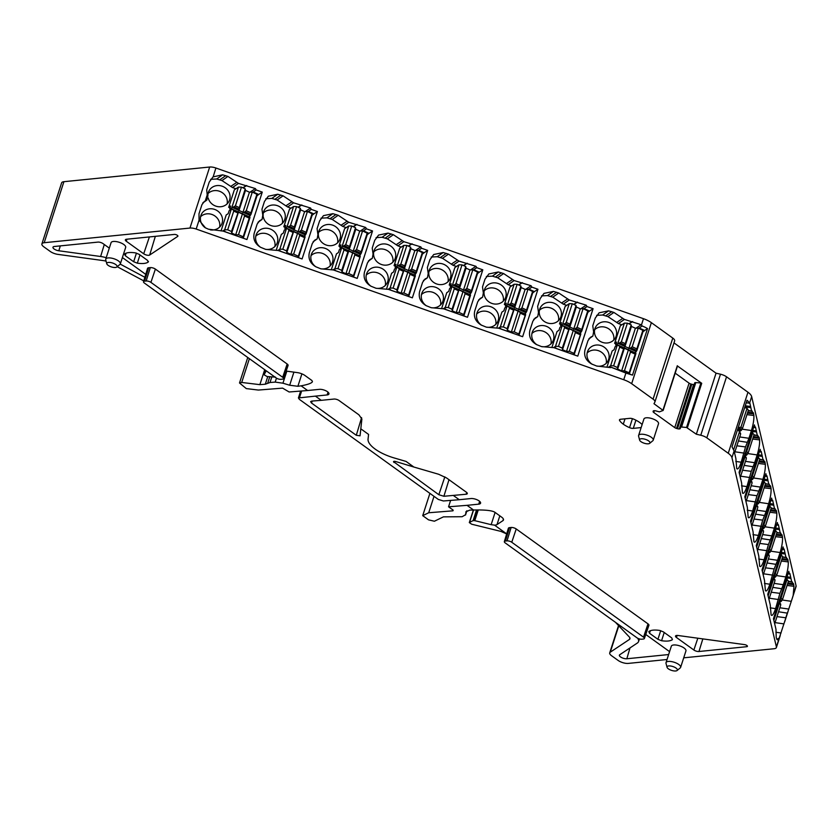 <?xml version="1.0" encoding="UTF-8"?>
<svg xmlns="http://www.w3.org/2000/svg" width="838" height="838" viewBox="0 0 838 838"><rect width="100%" height="100%" fill="white"/><g stroke="black" fill="none" stroke-linecap="round" stroke-linejoin="round"><path stroke-width="1.26" d="M744.71 407.53L747.046 408.316L748.355 410.274L742.311 428.983L740.74 430.826L739.179 431.224M747.046 408.316L741.002 427.024L738.016 427.925M618.538 343.549L617.805 343.538L624.415 323.101L627.411 323.175L621.367 341.883L618.538 343.549L624.76 346.366L624.823 345.078L620.246 343.014M627.411 323.175L631.182 324.872L624.823 345.078M617.805 343.538L615.647 344.973A2.252 0.848 17.9 0 1 618.496 345.287L634.963 352.725L636.22 351.541L624.76 346.366M624.415 323.101L620.288 325.846L614.631 343.36L616.59 342.051L615.647 344.973M637.016 350.137L643.343 330.591L638.252 328.067L635.403 328.224L631.443 326.432L631.182 324.872M638.252 328.067L632.208 346.775L636.87 348.88L636.22 351.541M632.208 346.775L629.726 348.608M616.978 345.497L615.721 344.931M614.631 343.36L615.511 343.664A3.761 1.414 17.9 0 1 616.087 343.601M643.343 330.591L636.911 350.473M635.403 328.224L628.804 348.66M631.443 326.432L624.834 346.869M751.979 432.45L754.085 434.671L748.041 453.379L746.469 455.223L744.909 455.621M752.775 432.722L746.731 451.431L745.558 452.311L747.14 454.678M561.837 326.066L560.591 325.5M581.876 330.706L588.213 311.16L583.112 308.635L580.273 308.793L576.303 307.001L576.052 305.441L572.281 303.744L569.274 303.67L562.675 324.107L560.517 325.542L561.46 322.62L559.491 323.929L560.873 324.411M569.274 303.67L565.147 306.415L559.491 323.929M562.675 324.107L565.116 323.583L566.237 322.452L570.008 324.149L569.693 325.647L565.116 323.583M572.281 303.744L566.237 322.452M560.517 325.542A2.252 0.848 17.9 0 1 563.356 325.856L579.833 333.294L581.09 332.11L563.398 324.117M583.112 308.635L577.068 327.344L581.74 329.449L581.09 332.11M576.052 305.441L570.008 324.149M588.213 311.16L581.771 331.031M569.62 326.925L569.693 325.647M577.068 327.344L574.596 329.177M580.273 308.793L573.674 329.229M576.303 307.001L569.704 327.438M757.709 456.857L759.815 459.077L753.771 477.786L752.199 479.629L750.639 480.027M758.505 457.129L752.461 475.837L751.288 476.717L752.87 479.085M506.707 306.635L505.45 306.069M526.746 311.275L533.073 291.729L527.982 289.204L525.133 289.361L521.163 287.57L520.911 286.009L517.14 284.302L514.134 284.239L507.535 304.676L505.377 306.111L506.32 303.188L504.361 304.498L505.743 304.98M514.134 284.239L510.017 286.973L504.361 304.498M507.535 304.676L509.975 304.152L511.096 303.021L514.867 304.718L514.553 306.216L509.975 304.152M517.14 284.302L511.096 303.021M505.377 306.111A2.252 0.848 17.9 0 1 508.226 306.425L524.693 313.862L525.95 312.679L508.257 304.686M527.982 289.204L521.938 307.913L526.599 310.018L525.95 312.679M520.911 286.009L514.867 304.718M533.073 291.729L526.641 311.6M514.48 307.494L514.553 306.216M521.938 307.913L519.455 309.746M525.133 289.361L518.533 309.798M521.163 287.57L514.563 308.007M763.439 481.253L765.544 483.484L759.5 502.192L757.929 504.036L756.368 504.434M764.235 481.525L758.191 500.234L757.018 501.114L758.6 503.481M451.567 287.204L450.32 286.627M471.605 291.844L477.932 272.298L472.841 269.763L469.992 269.93L466.033 268.139L465.781 266.578L462.01 264.871L459.004 264.808L452.405 285.234L450.236 286.68L451.179 283.757L449.22 285.056L450.603 285.549M459.004 264.808L454.877 267.542L449.22 285.056M452.405 285.234L454.835 284.721L455.966 283.59L459.737 285.287L459.423 286.785L454.835 284.721M462.01 264.871L455.966 283.59M450.236 286.68A2.252 0.848 17.9 0 1 453.086 286.994L469.563 294.431L470.82 293.248L453.128 285.255M472.841 269.763L466.797 288.481L471.469 290.587L470.82 293.248M465.781 266.578L459.737 285.287M477.932 272.298L471.501 292.169M459.35 288.062L459.423 286.785M466.797 288.481L464.325 290.315M469.992 269.93L463.393 290.367M466.033 268.139L459.434 288.576M769.169 505.66L771.274 507.88L765.23 526.589L763.659 528.432L762.098 528.83M769.965 505.932L763.921 524.64L762.748 525.52L764.329 527.888M395.473 266.117L394.08 265.625L396.049 264.326L395.107 267.238A2.252 0.848 17.9 0 1 397.956 267.563L414.422 275L415.679 273.806L397.987 265.824L395.107 267.238M416.476 272.413L422.802 252.867L417.701 250.332L414.862 250.499L410.892 248.708L410.641 247.147L406.87 245.44L403.864 245.377L399.747 248.111L394.08 265.625M403.864 245.377L397.264 265.803M396.437 267.762L395.18 267.196M406.87 245.44L400.826 264.148L397.987 265.824M417.701 250.332L411.657 269.05L416.329 271.156L415.679 273.806M411.657 269.05L409.185 270.884M398.794 265.667L404.209 268.631M410.641 247.147L404.283 267.353L399.705 265.279M422.802 252.867L416.36 272.738M404.209 268.108L404.283 267.353M414.862 250.499L408.263 270.936M410.892 248.708L404.293 269.145M774.899 530.066L777.004 532.287L770.96 550.995L769.389 552.839L767.828 553.237M775.695 530.328L769.651 549.047L768.477 549.917L770.059 552.294M340.333 246.686L338.95 246.194L340.909 244.895L339.966 247.807A2.252 0.848 17.9 0 1 342.815 248.132L359.282 255.569L360.539 254.375L342.857 246.393L339.966 247.807M361.335 252.982L367.662 233.435L362.571 230.9L359.722 231.068L355.762 229.277L355.501 227.716L351.73 226.009L348.734 225.935L344.607 228.68L338.95 246.194M348.734 225.935L342.124 246.372M341.296 248.331L340.039 247.765M351.73 226.009L345.685 244.717L342.857 246.393M362.571 230.9L356.527 249.609L361.188 251.725L360.539 254.375M356.527 249.609L354.055 251.442M343.664 246.236L349.079 249.2M355.501 227.716L349.142 247.922L344.565 245.848M367.662 233.435L361.23 253.306M349.079 248.677L349.142 247.922M359.722 231.068L353.123 251.494M355.762 229.277L349.153 249.714M780.628 554.463L782.734 556.683L776.69 575.402L775.119 577.246L773.558 577.644M781.425 554.735L775.38 573.443L774.207 574.323L775.789 576.691M286.156 228.9L284.91 228.334M306.195 233.551L312.532 214.004L307.431 211.469L304.592 211.637L300.622 209.846L300.371 208.285L296.6 206.577L293.593 206.504L286.994 226.941L284.836 228.376L285.779 225.453L283.81 226.763L285.192 227.255M293.593 206.504L289.466 209.249L283.81 226.763M286.994 226.941L289.435 226.417L290.556 225.286L294.327 226.993L294.012 228.491L289.435 226.417M296.6 206.577L290.556 225.286M284.836 228.376A2.252 0.848 17.9 0 1 287.675 228.701L304.152 236.138L305.409 234.944L287.717 226.962M307.431 211.469L301.387 230.178L306.059 232.283L305.409 234.944M300.371 208.285L294.327 226.993M312.532 214.004L306.09 233.875M293.939 229.769L294.012 228.491M301.387 230.178L298.915 232.011M304.592 211.637L297.993 232.063M300.622 209.846L294.023 230.272M786.358 578.869L788.464 581.09L782.42 599.799L780.848 601.642L779.288 602.04M787.154 579.142L781.11 597.85L779.937 598.73L781.519 601.097M230.062 207.824L228.68 207.332L230.639 206.022L229.696 208.945A2.252 0.848 17.9 0 1 232.545 209.27L249.012 216.707L250.269 215.513L232.576 207.531L229.696 208.945M251.065 214.119L257.392 194.573L252.301 192.038L249.452 192.195L245.482 190.415L245.23 188.854L241.459 187.146L238.453 187.073L234.336 189.817L228.68 207.332M238.453 187.073L231.854 207.51M231.026 209.469L229.769 208.903M241.459 187.146L235.415 205.855L232.576 207.531M252.301 192.038L246.257 210.747L250.918 212.852L250.269 215.513M246.257 210.747L243.774 212.58M233.393 207.363L238.799 210.338M245.23 188.854L238.872 209.06L234.294 206.986M257.392 194.573L250.96 214.444M238.809 209.814L238.872 209.06M249.452 192.195L242.852 212.632M245.482 190.415L238.882 210.841M734.57 452.929L740.614 434.22L738.886 430.847L737.43 429.716M733.669 449.755L739.315 432.272M740.603 433.351L738.886 430.847M629.139 373.675L629.139 372.826L624.467 370.721L621.628 370.888L617.658 369.097L617.407 367.536L613.636 365.829L610.63 365.766L617.229 345.329L615.071 346.764L614.128 349.687L612.169 350.986L607.005 366.95M610.63 365.766L608.744 367.013M613.636 365.829L619.68 347.121L619.303 345.958L617.952 345.34L629.149 350.399M617.229 345.329L617.952 345.34M617.407 367.536L623.881 348.021L619.303 345.958M624.467 370.721L630.511 352.012L629.726 350.546L635.822 353.29L635.183 354.118L635.937 353.479L630.249 350.902M621.628 370.888L628.228 350.452M617.658 369.097L624.258 348.66M740.3 477.325L746.344 458.627L744.615 455.254L746.333 457.747M739.483 473.899L745.045 456.668M562.822 325.909L562.099 325.898L555.5 346.324L558.496 346.398L564.54 327.689L564.163 326.527L562.822 325.909L574.02 330.968M558.496 346.398L562.267 348.105L562.528 349.666L566.488 351.457L569.337 351.29L573.999 353.395L574.009 354.244M555.5 346.324L553.604 347.581M562.099 325.898L559.931 327.333L558.988 330.245L557.029 331.555L551.875 347.519M562.267 348.105L569.044 328.716M569.337 351.29L575.381 332.581L574.596 331.104L580.682 333.859L574.47 331.041M573.999 353.395L580.682 333.859M575.381 332.581L580.043 334.687L580.797 334.027L575.119 331.471M566.488 351.457L573.087 331.02M562.528 349.666L569.128 329.229M746.03 501.732L752.074 483.023L750.345 479.65L752.063 482.154M745.212 498.306L750.775 481.075M507.681 306.478L506.959 306.467L500.359 326.893L503.366 326.967L509.41 308.258L509.022 307.085L507.681 306.478L518.879 311.537M503.366 326.967L507.137 328.674L507.388 330.235L511.358 332.026L514.197 331.858L518.869 333.964L518.869 334.812M500.359 326.893L498.474 328.15M506.959 306.467L504.801 307.902L503.858 310.814L501.889 312.124L496.735 328.087M507.137 328.674L513.904 309.285M514.197 331.858L520.241 313.15L519.455 311.673L525.541 314.428L519.33 311.61M518.869 333.964L525.541 314.428M520.241 313.15L524.913 315.256L525.667 314.617M511.358 332.026L517.957 311.589M507.388 330.235L513.987 309.798M751.759 526.128L757.803 507.43L756.075 504.057L757.793 506.55M750.942 522.703L756.505 505.471M452.551 287.046L451.818 287.025L445.219 307.462L448.225 307.536L454.269 288.827L453.892 287.654L452.551 287.046L463.739 292.106M448.225 307.536L451.996 309.232L452.248 310.793L456.218 312.584L459.067 312.427L463.728 314.533L463.739 315.381M445.219 307.462L443.333 308.719M451.818 287.025L449.66 288.471L448.718 291.383L446.759 292.692L441.595 308.656M451.996 309.232L458.774 289.854M459.067 312.427L465.111 293.719L464.315 292.242L470.411 294.997L469.772 295.824L470.527 295.186L464.849 292.598M456.218 312.584L462.817 292.158M452.248 310.793L458.847 290.367M757.489 550.535L763.533 531.826L761.805 528.453L763.523 530.957M756.672 547.109L762.234 529.878M397.411 267.615L396.688 267.594L390.089 288.031L393.095 288.104L399.129 269.396L398.752 268.223L397.411 267.615L408.609 272.675M393.095 288.104L396.866 289.801L397.118 291.362L401.077 293.153L403.926 292.996L408.598 295.102L408.598 295.94M390.089 288.031L388.204 289.288M396.688 267.594L394.53 269.029L393.588 271.952L391.618 273.261L386.465 289.225M396.866 289.801L403.633 270.423M403.926 292.996L409.971 274.288L409.185 272.811L415.271 275.566L414.642 276.393L415.397 275.754L409.709 273.167M401.077 293.153L407.687 272.727M397.118 291.362L403.717 270.936M763.219 574.941L769.263 556.233L767.535 552.86L769.253 555.364M762.402 571.516L767.964 554.285M353.458 276.509L353.458 275.671L348.786 273.565L345.947 273.722L341.977 271.931L341.726 270.37L337.955 268.673L334.949 268.6L341.548 248.163L339.39 249.598L338.447 252.521L336.488 253.83L331.324 269.794M353.458 275.671L360.256 256.313L348.493 250.991M334.949 268.6L333.063 269.857M348.786 273.565L354.83 254.857L359.502 256.962L360.256 256.313L353.468 253.233M354.83 254.857L354.568 253.736M341.548 248.163L342.271 248.184M337.955 268.673L343.999 249.954L342.972 248.373L348.388 250.824L343.622 248.792M341.726 270.37L348.199 250.855M341.977 271.931L348.577 251.505M345.947 273.722L352.547 253.286M768.949 599.338L774.993 580.64L773.265 577.267L774.982 579.76M768.132 595.912L773.694 578.681M287.141 228.753L286.418 228.732L279.819 249.169L282.815 249.242L288.859 230.523L288.481 229.361L287.141 228.753L298.338 233.802M282.815 249.242L286.586 250.939L286.847 252.5L290.807 254.291L293.656 254.134L298.318 256.239L298.328 257.077M279.819 249.169L277.923 250.426M286.418 228.732L284.25 230.167L283.307 233.09L281.348 234.389L276.194 250.363M286.586 250.939L293.363 231.56M293.656 254.134L299.7 235.415L298.915 233.949L305.001 236.693L298.789 233.875M298.318 256.239L305.001 236.693M299.7 235.415L304.362 237.531L305.116 236.871L299.438 234.305M290.807 254.291L297.406 233.854M286.847 252.5L293.447 232.063M774.679 623.755L780.723 605.036L778.994 601.663L780.712 604.167M773.862 620.319L779.424 603.088M232 209.322L231.278 209.301L224.678 229.738L227.685 229.801L233.729 211.092L233.341 209.929L232 209.322L243.198 214.371M227.685 229.801L231.456 231.508L231.707 233.069L235.677 234.86L238.516 234.703L243.188 236.808L243.188 237.646M224.678 229.738L222.793 230.995M231.278 209.301L229.12 210.736L228.177 213.659L226.208 214.957L221.054 230.932M231.456 231.508L238.222 212.129M238.516 234.703L244.56 215.984L243.774 214.518L249.86 217.262L249.232 218.09L249.986 217.451L244.298 214.874M235.677 234.86L242.276 214.423M231.707 233.069L238.306 212.632M649.66 443.354L652.792 440.767A7.678 2.881 -162.1 0 0 653.211 440.191L658.521 423.735A7.678 2.881 -162.1 0 0 656.646 420.833A7.678 2.881 -162.1 0 0 646.255 417.795A7.678 2.881 -162.1 0 0 643.919 419.021L638.598 435.477A7.678 2.881 -162.1 0 0 638.598 436.179L639.635 440.118A5.416 2.032 -162.1 0 0 642.976 442.768A5.416 2.032 -162.1 0 0 648.298 443.805A5.416 2.032 -162.1 0 0 649.66 443.354A5.416 2.032 -162.1 0 0 647.69 440.317A5.416 2.032 -162.1 0 0 641.29 438.756A5.416 2.032 -162.1 0 0 639.635 440.118M653.211 440.191A7.678 2.881 -162.1 0 0 649.272 436.074A7.678 2.881 -162.1 0 0 640.944 434.252A7.678 2.881 -162.1 0 0 638.598 435.477M677.073 670.526L680.215 667.949A7.678 2.881 -162.1 0 0 680.624 667.373L685.945 650.917A7.678 2.881 -162.1 0 0 682.006 646.8A7.678 2.881 -162.1 0 0 673.679 644.977A7.678 2.881 -162.1 0 0 671.343 646.192L666.021 662.649A7.678 2.881 -162.1 0 0 666.021 663.361L667.058 667.289A5.416 2.032 -162.1 0 0 670.4 669.95A5.416 2.032 -162.1 0 0 675.711 670.976A5.416 2.032 -162.1 0 0 677.073 670.526A5.416 2.032 -162.1 0 0 675.114 667.488A5.416 2.032 -162.1 0 0 668.703 665.938A5.416 2.032 -162.1 0 0 667.058 667.289M680.624 667.373A7.678 2.881 -162.1 0 0 676.685 663.256A7.678 2.881 -162.1 0 0 668.357 661.433A7.678 2.881 -162.1 0 0 666.021 662.649M120.347 263.865L125.669 247.409A7.678 2.881 -162.1 0 0 121.73 243.292A7.678 2.881 -162.1 0 0 113.402 241.47A7.678 2.881 -162.1 0 0 111.066 242.685L105.745 259.141A7.678 2.881 17.9 0 1 108.081 257.926A7.678 2.881 17.9 0 1 116.419 259.749A7.678 2.881 17.9 0 1 120.347 263.865A7.678 2.881 17.9 0 1 119.939 264.441L116.796 267.018A5.416 2.032 17.9 0 1 115.445 267.479A5.416 2.032 -162.1 0 1 110.124 266.442A5.416 2.032 -162.1 0 1 106.782 263.781L105.745 259.853A7.678 2.881 17.9 0 1 105.745 259.141M106.782 263.781A5.416 2.032 -162.1 0 1 108.427 262.43A5.416 2.032 17.9 0 1 114.837 263.98A5.416 2.032 17.9 0 1 116.796 267.018M275.493 377.131L267.05 376.524L264.085 374.775L265.531 370.291L264.106 374.722L266.254 370.815M683.703 657.83L774.082 648.738A7.521 2.828 -162.1 0 0 776.376 647.544A7.521 2.828 -162.1 0 0 776.386 646.894L731.951 457.663A15.042 5.657 -162.1 0 0 728.243 453.264L706.822 437.845A7.521 2.828 -162.1 0 0 700.767 435.247L696.336 434.22L686.542 427.464L700.893 383.008L701.72 383.312L687.37 427.757M694.891 382.662L680.425 427.171L694.775 382.736L695.812 382.568L681.545 427.024L686.542 427.464M681.545 427.024L695.812 382.568M680.54 427.118L681.451 427.024M694.786 382.725L680.278 428.428A2.629 0.985 -162.1 0 1 680.267 428.501A2.629 0.985 -162.1 0 1 679.461 428.92L693.822 384.474A2.629 0.985 17.9 0 0 694.252 384.38M663.12 410.337L677.492 366.007L663.141 410.463L659.359 411.867L655.965 410.924A2.629 0.985 -162.1 0 0 654.153 410.693L653.965 410.714A2.629 0.985 -162.1 0 0 653.169 411.133A2.629 0.985 -162.1 0 0 653.148 411.207L653.106 411.584A2.629 0.985 -162.1 0 0 653.766 412.506L674.747 427.621A2.629 0.985 -162.1 0 0 676.496 428.428L677.46 428.71A2.629 0.985 -162.1 0 0 679.283 428.941L679.461 428.92M663.141 410.463L653.986 403.717L654.834 402.156A7.521 2.828 -162.1 0 0 654.907 401.978A7.521 2.828 -162.1 0 0 653.074 399.129L631.653 383.699A15.042 5.657 -162.1 0 0 623.744 379.729L625.902 373.067L632.501 375.12L647.533 328.59A15.042 5.657 17.9 0 0 642.118 325.992L641.489 324.83L643.469 318.691A15.042 5.657 17.9 0 1 651.367 322.661L631.653 383.699M204.451 201.319L201.927 204.702L198.994 213.784L199.056 220.164L196.186 229.046L623.744 379.729M196.186 229.046A7.521 2.828 -162.1 0 0 189.954 228.062L44.194 242.716A7.521 2.828 -162.1 0 0 41.9 243.91A7.521 2.828 -162.1 0 0 43.733 246.76L50.311 251.494A7.521 2.828 -162.1 0 0 57.916 254.385L103.378 260.608A7.521 2.828 -162.1 0 1 106.101 261.205M117.194 266.694L143.769 280.887M286.135 371.077L297.354 372.617A7.521 2.828 -162.1 0 1 304.959 375.497L311.904 380.504L312.459 381.667C311.778 383.155 307.996 384.537 301.114 385.836L307.619 390.518L289.131 391.985L282.595 388.13L258.345 390.058L246.288 388.591L239.511 382.976L241.7 382.453L259.864 384.652L264.703 369.694M321.247 400.334L333.974 399.056A3.761 1.414 -162.1 0 1 339.076 400.543L358.905 414.82L361.89 418.99L360.036 435.823L356.297 435.289L311.537 403.057L310.615 401.643L311.736 401.088L321.247 400.334L315.413 396.123L327.113 394.949A6.023 2.263 -162.1 0 0 328.946 393.996A6.023 2.263 -162.1 0 0 325.856 390.77A6.023 2.263 -162.1 0 0 319.33 389.345L307.619 390.518M393.514 461.633L438.829 494.724L443.899 496.274L466.138 494.231A3.761 1.414 -162.1 0 0 467.29 493.624A3.761 1.414 -162.1 0 0 466.368 492.21L446.528 477.932L438.63 474.256L413.878 467.038L406.084 461.434L394.258 457.977A28.639 10.758 -162.1 0 1 368.05 439.112L368.573 434.419L360.79 428.805M453.41 495.509L459.255 499.72L470.956 498.547A6.023 2.263 -162.1 0 1 477.492 499.972A6.023 2.263 -162.1 0 1 480.572 503.198A6.023 2.263 -162.1 0 1 478.739 504.151L467.038 505.335L473.543 510.017L469.814 510.112L465.928 511.819M495.101 512.437L491.152 524.672L494.546 525.143A7.521 2.828 -162.1 0 0 497.007 524.578L502.915 520.66A7.521 2.828 -162.1 0 0 503.46 519.979A7.521 2.828 -162.1 0 0 501.616 517.13L494.682 512.133C491.728 510.447 484.689 509.745 473.543 510.017L469.542 522.346L473.093 520.628L474.79 520.66L478.247 509.944M494.546 525.143L506.686 533.879M618.779 625.818L610.263 652.184L629.411 639.457A7.521 2.828 -162.1 0 0 629.956 638.776A7.521 2.828 -162.1 0 0 629.191 636.859L615.501 622.341M610.263 652.184A7.521 2.828 -162.1 0 0 609.718 652.854A7.521 2.828 -162.1 0 0 611.551 655.704L618.13 660.438A7.521 2.828 -162.1 0 0 628.322 663.403L667.038 659.506M642.138 424.531A17.305 6.505 -162.1 0 0 639.782 422.53A17.305 6.505 -162.1 0 0 633.528 419.073A3.792 1.425 -162.1 0 0 629.799 418.34L620.623 419.262A3.792 1.425 -162.1 0 0 619.481 419.859A3.792 1.425 -162.1 0 0 619.586 420.477A17.305 6.505 -162.1 0 0 623.283 424.185A17.305 6.505 -162.1 0 0 629.537 427.642A3.792 1.425 -162.1 0 0 633.277 428.375L635.916 420.194M641.154 427.579L633.277 428.375M663.35 631.862L671.741 637.907L672.443 639.624C670.369 641.112 666.744 641.479 661.57 640.724L657.914 639.3L649.513 633.256L648.811 631.538C650.885 630.05 654.509 629.684 659.684 630.438L663.35 631.862M644.38 638.493L648.916 625.305A3.761 1.414 -162.1 0 0 648.004 623.87L516.229 528.967A3.761 1.414 -162.1 0 0 511.128 527.479L509.535 527.636A3.761 1.414 -162.1 0 0 508.383 528.244L504.35 541.599A3.499 1.309 -162.1 0 0 505.209 542.909L636.985 637.812A3.499 1.309 -162.1 0 0 641.719 639.195L643.322 639.038A3.499 1.309 -162.1 0 0 644.38 638.493A3.499 1.309 -162.1 0 0 643.532 637.152L511.756 542.249A3.499 1.309 -162.1 0 0 507.021 540.866L505.419 541.034A3.499 1.309 -162.1 0 0 504.35 541.599M668.64 654.551L626.834 658.762A4.651 1.749 -162.1 0 1 621.754 657.641A4.651 1.749 -162.1 0 1 619.397 655.138A4.651 1.749 -162.1 0 1 619.732 654.74L637.341 643.039A16.551 6.212 -162.1 0 0 638.514 641.636A16.551 6.212 -162.1 0 0 637.613 638.21M645.763 634.481L669.583 651.639M744.594 644.621L677.952 635.487A3.761 1.414 -162.1 0 0 675.522 636.032A3.761 1.414 -162.1 0 0 676.434 637.467L693.864 650.016A3.761 1.414 -162.1 0 0 698.955 651.503L746.742 646.695A2.252 0.848 -162.1 0 0 747.433 646.328A2.252 0.848 -162.1 0 0 744.594 644.621M109.307 248.132L103.011 243.596A3.761 1.414 -162.1 0 0 97.92 242.109L54.386 246.487A4.651 1.749 -162.1 0 0 52.983 247.21A4.651 1.749 -162.1 0 0 58.817 250.772L100.633 256.501L104.289 244.518M122.39 257.549L145.739 274.372M120.232 264.117L144.859 277.284M106.217 257.695A16.551 6.212 -162.1 0 0 100.633 256.501M177.886 235.897L177.74 236.379A2.252 0.848 -162.1 0 0 177.907 236.169A2.252 0.848 -162.1 0 0 176.734 234.954A2.252 0.848 -162.1 0 0 174.294 234.431L126.517 239.239A3.761 1.414 -162.1 0 0 125.375 239.825A3.761 1.414 -162.1 0 0 126.287 241.25L143.707 253.799A3.761 1.414 -162.1 0 0 149.677 255.024L155.344 236.337M177.74 236.379L149.677 255.024M148.693 267.762A3.761 1.414 -162.1 0 0 147.551 268.37L143.518 281.725A3.499 1.309 17.9 0 1 144.586 281.159L146.179 281.002A3.499 1.309 17.9 0 1 150.913 282.375L155.386 269.092A3.761 1.414 -162.1 0 0 150.295 267.605L148.693 267.762L144.586 281.159M150.913 282.375L282.689 377.278A3.499 1.309 17.9 0 1 283.548 378.619L288.083 365.431A3.761 1.414 -162.1 0 0 287.162 363.996L155.386 269.092M136.447 253.097L133.661 261.739L137.317 263.163C142.491 263.907 146.116 263.551 148.19 262.064L148.41 261.76M133.661 261.739L125.26 255.695L126.077 253.17M148.399 261.414L148.19 262.064L147.488 260.346L139.098 254.302L135.431 252.877C130.257 252.123 126.632 252.489 124.558 253.977L124.349 254.249M124.558 253.977L125.26 255.695M796.1 585.856L792.14 598.741L796.09 586.506A7.521 2.828 -162.1 0 0 796.1 585.856L751.665 396.625A15.042 5.657 -162.1 0 0 747.957 392.226L726.536 376.807A7.521 2.828 -162.1 0 0 720.481 374.209L716.05 373.182L673.993 342.889M696.336 434.22L716.05 373.182M677.492 366.007L701.72 383.312M695.907 382.578L700.893 383.008M677.46 428.71L691.821 384.265A2.629 0.985 17.9 0 0 693.634 384.485L693.822 384.474M691.821 384.265L690.847 383.982A2.629 0.985 17.9 0 1 689.098 383.165L675.187 373.151M674.548 341.118A7.521 2.828 -162.1 0 0 674.621 340.94A7.521 2.828 -162.1 0 0 672.788 338.091L651.367 322.661M189.954 228.062L209.668 167.024A7.521 2.828 17.9 0 1 215.9 168.009L643.469 318.691M215.9 168.009L213.177 176.787M207.206 194.94L206.934 199.999L205.32 200.785L207.206 194.94L206.714 189.87L209.228 182.108L213.041 176.881L222.625 174.817L227.946 176.409L238.463 183.396L255.412 188.581L256.177 189.954L262.273 192.101L246.948 239.532L223.055 231.079L208.473 229.203L205.488 227.873L199.056 220.164M632.501 375.12L610.871 367.159L625.902 373.067M610.651 367.631L596.593 366.007L591.439 363.901C585.804 360.434 583.677 355.71 585.05 349.739L587.983 340.657L590.413 337.337L592.885 336.028L588.831 338.95M596.635 315.339L602.637 315.015L608.577 310.835L599.128 312.804L595.284 318.063L592.77 325.825L593.608 331.796L592.885 336.028M608.577 310.835L613.898 312.438L624.415 319.414L641.489 324.83M262.064 219.43L262.797 215.198L261.959 209.228L264.462 201.466L268.317 196.218L277.755 194.248L283.087 195.841L293.593 202.827L310.542 208.013L311.307 209.385L317.403 211.543L302.089 258.963L278.195 250.51L265.782 249.41L260.618 247.315C254.993 243.837 252.856 239.113 254.228 233.153L257.161 224.06L259.602 220.74L262.064 219.43L258.01 222.353M317.204 238.861L317.927 234.63L317.089 228.659L319.603 220.897L323.447 215.649L332.896 213.68L338.217 215.272L348.734 222.259L365.682 227.444L366.447 228.826L372.543 230.974L357.218 278.405L333.335 269.941L320.912 268.841L315.758 266.746C310.123 263.268 307.996 258.544 309.369 252.584L312.302 243.491L314.732 240.171L317.204 238.861L313.15 241.784M372.334 258.293L373.067 254.061L372.229 248.09L374.733 240.338L378.587 235.08L388.036 233.111L393.357 234.703L403.874 241.69L420.812 246.875L421.587 248.258L427.673 250.405L412.359 297.836L388.465 289.372L376.053 288.272L370.888 286.177C365.263 282.699 363.137 277.975 364.499 272.015L367.442 262.923L369.872 259.612L372.334 258.293L368.28 261.215M427.474 277.724L428.197 273.492L427.37 267.521L429.873 259.77L433.717 254.511L443.166 252.542L448.487 254.134L459.004 261.121L475.953 266.306L476.717 267.689L482.814 269.836L467.499 317.267L443.606 308.803L431.193 307.703L426.029 305.608C420.404 302.13 418.267 297.417 419.639 291.446L422.572 282.364L425.002 279.044L427.474 277.724L423.42 280.657M482.615 297.155L483.337 292.933L482.499 286.952L485.003 279.201L488.858 273.942L498.306 271.973L503.628 273.565L514.144 280.552L531.093 285.737L531.858 287.12L537.954 289.267L522.629 336.698L498.736 328.234L486.323 327.145L481.169 325.039C475.534 321.562 473.407 316.848 474.779 310.877L477.712 301.795L480.143 298.475L482.615 297.155L478.55 300.088M537.745 316.596L538.478 312.365L537.64 306.394L540.143 298.632L543.998 293.373L553.436 291.404L558.768 292.996L569.274 299.983L586.223 305.168L586.988 306.551L593.084 308.698L577.77 356.129L553.876 347.665L541.463 346.576L536.299 344.47C530.674 340.993 528.537 336.279 529.909 330.308L532.842 321.226L535.283 317.906L537.745 316.596L533.691 319.519M209.668 167.024L63.908 181.689L44.194 242.716M41.9 243.91L61.614 182.873A7.521 2.828 17.9 0 1 63.908 181.689M301.114 385.836L297.878 386.287L289.676 385.239L293.908 372.145M286.826 371.171L282.94 383.196L289.676 385.239M282.94 383.196L275.199 382.097L276.467 378.158M267.751 376.608L265.29 384.223L270.004 382.505L275.199 382.097M265.29 384.223L259.864 384.652M315.413 396.123L298.422 397.945L300.643 391.074M459.255 499.72L443.396 500.977L438.326 499.438L299.355 399.349L298.422 397.945M394.509 461.309L394.059 462.492C393.043 461.424 393.598 461.099 395.735 461.529L413.878 467.038M450.614 500.412L448.55 506.801L453.054 510.038L452.97 510.824L453.054 510.038M467.038 505.335L448.55 506.801M491.152 524.672L474.79 520.66M506.864 534.016L500.82 531.365L471.679 524.211L469.311 522.577L473.376 510.017M792.14 598.741L779.256 638.011L776.836 639.363L776.218 637.299L775.978 629.275L773.474 618.737L788.799 571.307L789.427 574.009L787.992 573.81M748.303 410.421L751.592 411.102L749.759 402.669L749.298 403.183A15.042 5.657 -162.1 0 0 747.056 400.26L732.024 446.801L734.109 450.991L731.951 457.663M739.734 436.954L748.931 438.284L751.445 430.533C753.257 424.52 754.074 419.503 753.875 415.48L753.414 412.904L751.592 411.102L752.126 411.008M748.931 438.284L745.527 446.926L736.874 445.806M735.795 461.424L741.211 462.209L745.527 446.926M741.211 462.209C739.284 467.782 737.796 469.888 736.728 468.547L735.869 458.459L734.109 450.991M737.272 469.008L736.728 468.547M777.381 639.823L776.836 639.363M788.411 581.247L791.701 581.918L789.867 573.496L789.427 574.009M793.23 594.739L793.984 586.296L793.513 583.73L791.701 581.918L792.235 581.834M774.113 583.374L783.31 584.704L779.906 593.346L771.253 592.225M770.174 607.843L775.59 608.629L779.906 593.346M775.59 608.629C773.663 614.191 772.175 616.307 771.107 614.966L770.248 604.879L767.744 594.331L783.069 546.9L783.698 549.602L782.263 549.403M771.651 615.427L771.107 614.966M782.682 556.841L785.971 557.521L784.138 549.089L783.698 549.602M783.31 584.704L785.824 576.942C787.636 570.929 788.453 565.922 788.254 561.9L787.783 559.323L785.971 557.521L786.505 557.427M768.383 558.967L777.58 560.297L774.176 568.939L765.523 567.829M764.445 583.437L769.86 584.222L774.176 568.939M769.86 584.222C767.933 589.795 766.445 591.9 765.377 590.56L764.518 580.472L762.014 569.934L777.339 522.503L777.968 525.196L776.533 524.997M765.922 591.02L765.377 590.56M776.952 532.434L780.241 533.115L778.408 524.682L777.968 525.196M777.58 560.297L780.094 552.546C781.906 546.533 782.723 541.516 782.524 537.493L782.053 534.916L780.241 533.115L780.775 533.031M762.653 534.571L771.85 535.901L768.446 544.543L759.794 543.422M758.715 559.04L764.13 559.815L768.446 544.543M764.13 559.815C762.203 565.388 760.715 567.504 759.647 566.153L758.788 556.076L756.285 545.528L771.609 498.097L772.238 500.799L770.803 500.6M760.192 566.614L759.647 566.153M771.222 508.038L774.511 508.708L772.678 500.286L772.238 500.799M771.85 535.901L774.364 528.139C776.177 522.126 776.994 517.109 776.795 513.086L776.323 510.52L774.511 508.708L775.045 508.624M756.924 510.164L766.121 511.494L762.716 520.136L754.064 519.015M752.985 534.634L758.4 535.419L762.716 520.136M758.4 535.419C756.473 540.981 754.986 543.097 753.917 541.757L753.058 531.669L750.555 521.121L765.88 473.7L766.508 476.393L765.073 476.194M754.462 542.217L753.917 541.757M765.492 483.631L768.781 484.312L766.948 475.879L766.508 476.393M766.121 511.494L768.635 503.743C770.447 497.73 771.264 492.713 771.065 488.69L770.604 486.113L768.781 484.312L769.315 484.217M751.194 485.757L760.391 487.098L756.986 495.729L748.334 494.619M747.255 510.227L752.671 511.012L756.986 495.729M752.671 511.012C750.743 516.585 749.256 518.691 748.187 517.35L747.328 507.262L744.825 496.725L760.15 449.294L760.778 451.986L759.343 451.797M748.732 517.811L748.187 517.35M759.762 459.224L763.051 459.905L761.218 451.473L760.778 451.986M760.391 487.098L762.905 479.336C764.717 473.323 765.534 468.306 765.335 464.283L764.874 461.717L763.051 459.905L763.586 459.821M745.464 461.361L754.661 462.691L751.257 471.333L742.604 470.212M741.525 485.831L746.941 486.606L751.257 471.333M746.941 486.606C745.013 492.178 743.526 494.294 742.458 492.943L741.599 482.866L739.095 472.318L754.42 424.887L755.048 427.59L753.613 427.39M743.002 493.404L742.458 492.943M754.032 434.828L757.322 435.509L755.488 427.076L755.048 427.59M754.661 462.691L757.175 454.929C758.987 448.917 759.804 443.899 759.605 439.887L759.144 437.31L757.322 435.509L757.856 435.414M283.548 378.619A3.499 1.309 17.9 0 1 282.479 379.164L280.887 379.321A3.499 1.309 17.9 0 1 276.142 377.938L144.366 283.035A3.499 1.309 17.9 0 1 143.518 281.725M638.797 328.307L642.118 325.992M635.958 328.192L641.363 324.61M647.533 328.59L644.673 330.497L639.122 327.983M644.673 330.497L642.935 331.848M635.937 351.813L635.508 353.144M210.642 179.322L216.686 178.986L221.965 180.568L227.946 176.409M238.463 183.396L232.482 187.555L221.965 180.568M245.744 185.931L242.884 187.785M232.482 187.555L235.928 188.76M243.114 187.89L246.707 185.512M249.504 192.499L255.412 188.581M252.846 192.279L256.177 189.954M262.273 192.101L258.722 194.468L253.16 191.954M224.689 231.602L246.948 239.532M258.722 194.468L256.983 195.83M249.986 215.785L249.556 217.115M602.637 315.015L607.917 316.596L613.898 312.438M624.415 319.414L618.434 323.583L607.917 316.596M631.695 321.96L628.835 323.814M618.434 323.583L621.88 324.777M629.076 323.918L632.659 321.541M265.814 198.742L271.826 198.417L277.106 199.999L283.087 195.841M293.593 202.827L287.623 206.986L277.106 199.999M300.873 205.362L298.024 207.216M287.623 206.986L291.069 208.191M298.255 207.321L301.837 204.943M304.644 211.93L310.542 208.013M307.975 211.721L311.307 209.385M317.403 211.543L313.852 213.9L308.3 211.396M279.829 251.033L302.089 258.963M313.852 213.9L312.124 215.261M305.126 235.216L304.697 236.546M320.954 218.173L326.956 217.849L332.236 219.43L338.217 215.272M348.734 222.259L342.752 226.417L332.236 219.43M356.014 224.794L353.154 226.658M342.752 226.417L346.199 227.622M353.395 226.763L356.978 224.375M359.774 231.372L365.682 227.444M363.116 231.152L366.447 228.826M372.543 230.974L368.992 233.331L363.441 230.827M334.97 270.464L357.218 278.405M368.992 233.331L367.254 234.692M360.256 254.647L359.827 255.978M376.094 237.604L382.097 237.28L387.376 238.861L393.357 234.703M403.874 241.69L397.893 245.848L387.376 238.861M411.144 244.225L408.295 246.089M397.893 245.848L401.339 247.053M408.525 246.194L412.107 243.806M414.915 250.803L420.812 246.875M418.246 250.583L421.587 248.258M427.673 250.405L424.122 252.762L418.571 250.258M390.099 289.896L412.359 297.836M424.122 252.762L422.394 254.124M415.397 274.078L414.967 275.409M431.224 257.036L437.237 256.721L442.516 258.293L448.487 254.134M459.004 261.121L453.023 265.279L442.516 258.293M466.284 263.656L463.435 265.52M453.023 265.279L456.469 266.484M463.665 265.625L467.248 263.237M470.055 270.234L475.953 266.306M473.386 270.014L476.717 267.689M482.814 269.836L479.263 272.193L473.711 269.689M445.24 309.327L467.499 317.267M479.263 272.193L477.534 273.555M470.527 293.51L470.097 294.84M486.365 276.467L492.367 276.152L497.646 277.734L503.628 273.565M514.144 280.552L508.163 284.711L497.646 277.734M521.425 283.087L518.565 284.951M508.163 284.711L511.609 285.915M518.795 285.056L522.388 282.668M525.185 289.665L531.093 285.737M528.527 289.445L531.858 287.12M537.954 289.267L534.403 291.624L528.841 289.12M500.37 328.768L522.629 336.698M534.403 291.624L532.664 292.986M525.667 312.941L525.237 314.271M541.495 295.898L547.507 295.584L552.787 297.165L558.768 292.996M569.274 299.983L563.293 304.152L552.787 297.165M576.554 302.518L573.705 304.383M563.293 304.152L566.75 305.346M573.936 304.487L577.518 302.109M580.325 309.096L586.223 305.168M583.657 308.876L586.988 306.551M593.084 308.698L589.533 311.055L583.981 308.552M555.521 348.199L577.77 356.129M589.533 311.055L587.805 312.417M580.807 332.372L580.378 333.702M466.86 510.771L465.582 514.731L462.115 516.721L443.438 516.857L434.398 521.226L428.564 519.864L422.708 515.653L428.71 512.751L434.021 496.337M429.904 493.373L422.708 515.653M466.054 511.526L465.519 515.035L466.902 510.751M749.298 403.183L746.249 402.764M745.265 405.781L750.659 406.524M750.523 407.53L744.909 406.912M787.018 576.827L790.768 577.34M790.632 578.356L786.662 577.916M781.288 552.431L785.038 552.944M784.902 553.949L780.932 553.509M775.559 528.024L779.309 528.537M779.172 529.543L775.202 529.103M769.829 503.617L773.579 504.13M773.443 505.146L769.473 504.706M764.099 479.221L767.849 479.734M767.713 480.74L763.743 480.3M758.369 454.814L762.119 455.327M761.983 456.343L758.013 455.893M752.639 430.407L756.389 430.931M756.253 431.937L752.283 431.497M224.919 231.141L224.28 231.508M610.871 367.159L610.242 367.536M280.06 250.572L279.421 250.939M335.19 270.004L334.561 270.381M390.33 289.435L389.691 289.812M445.47 308.866L444.831 309.243M500.6 328.297L499.961 328.674M555.741 347.728L555.102 348.105M541.599 346.618A11.282 10.433 28.5 0 0 552.734 341.537A11.282 10.433 28.5 0 0 546.03 326.202A11.282 10.433 28.5 0 0 532.905 330.769A11.282 10.433 28.5 0 0 537.085 344.868M547.109 322.881A11.282 10.433 28.5 0 0 560.234 318.325A11.282 10.433 28.5 0 0 553.53 302.979A11.282 10.433 28.5 0 0 540.405 307.546A11.282 10.433 28.5 0 0 547.109 322.881M486.375 327.155A11.282 10.433 28.5 0 0 497.51 322.075A11.282 10.433 28.5 0 0 490.806 306.739A11.282 10.433 28.5 0 0 477.681 311.307A11.282 10.433 28.5 0 0 481.777 325.354M491.885 303.419A11.282 10.433 28.5 0 0 505.01 298.852A11.282 10.433 28.5 0 0 498.306 283.516A11.282 10.433 28.5 0 0 485.181 288.083A11.282 10.433 28.5 0 0 491.885 303.419M431.151 307.693A11.282 10.433 28.5 0 0 442.286 302.612A11.282 10.433 28.5 0 0 435.582 287.277A11.282 10.433 28.5 0 0 422.457 291.844A11.282 10.433 28.5 0 0 426.469 305.839M436.661 283.956A11.282 10.433 28.5 0 0 449.786 279.389A11.282 10.433 28.5 0 0 443.082 264.054A11.282 10.433 28.5 0 0 429.957 268.621A11.282 10.433 28.5 0 0 436.661 283.956M375.927 288.23A11.282 10.433 28.5 0 0 387.062 283.15A11.282 10.433 28.5 0 0 380.358 267.814A11.282 10.433 28.5 0 0 367.233 272.381A11.282 10.433 28.5 0 0 371.15 286.313M381.437 264.494A11.282 10.433 28.5 0 0 394.562 259.927A11.282 10.433 28.5 0 0 387.858 244.591A11.282 10.433 28.5 0 0 374.733 249.158A11.282 10.433 28.5 0 0 381.437 264.494M320.703 268.768A11.282 10.433 28.5 0 0 331.838 263.687A11.282 10.433 28.5 0 0 325.134 248.352A11.282 10.433 28.5 0 0 312.008 252.908A11.282 10.433 28.5 0 0 315.832 266.777M326.212 245.031A11.282 10.433 28.5 0 0 339.338 240.464A11.282 10.433 28.5 0 0 332.634 225.129A11.282 10.433 28.5 0 0 319.508 229.696A11.282 10.433 28.5 0 0 326.212 245.031M265.489 249.305A11.282 10.433 28.5 0 0 276.613 244.225A11.282 10.433 28.5 0 0 269.909 228.889A11.282 10.433 28.5 0 0 256.784 233.446A11.282 10.433 28.5 0 0 260.503 247.241M263.321 217.011A11.282 10.433 28.5 0 0 270.988 225.569A11.282 10.433 28.5 0 0 284.113 221.002A11.282 10.433 28.5 0 0 277.409 205.666A11.282 10.433 28.5 0 0 264.284 210.233A11.282 10.433 28.5 0 0 263.163 215.984M208.17 197.873A11.282 10.433 28.5 0 0 215.764 206.106A11.282 10.433 28.5 0 0 228.889 201.539A11.282 10.433 28.5 0 0 222.185 186.204A11.282 10.433 28.5 0 0 209.06 190.771A11.282 10.433 28.5 0 0 207.908 196.249M210.265 229.842A11.282 10.433 28.5 0 0 221.389 224.762A11.282 10.433 28.5 0 0 214.685 209.427A11.282 10.433 28.5 0 0 201.56 213.983A11.282 10.433 28.5 0 0 205.153 227.695M596.824 366.08A11.282 10.433 28.5 0 0 607.959 361A11.282 10.433 28.5 0 0 601.255 345.665A11.282 10.433 28.5 0 0 588.129 350.232A11.282 10.433 28.5 0 0 592.382 364.383M602.333 342.344A11.282 10.433 28.5 0 0 615.459 337.787A11.282 10.433 28.5 0 0 608.755 322.441A11.282 10.433 28.5 0 0 595.629 327.009A11.282 10.433 28.5 0 0 602.333 342.344M385.312 285.465A11.282 10.433 28.5 0 0 377.624 272.853A11.282 10.433 28.5 0 0 366.248 275.105M613.709 340.092A11.282 10.433 28.5 0 0 606.021 327.48A11.282 10.433 28.5 0 0 594.645 329.732M495.761 324.39A11.282 10.433 28.5 0 0 488.072 311.778A11.282 10.433 28.5 0 0 476.696 314.03M227.14 203.854A11.282 10.433 28.5 0 0 219.451 191.242A11.282 10.433 28.5 0 0 208.075 193.494M392.813 262.242A11.282 10.433 28.5 0 0 385.124 249.63A11.282 10.433 28.5 0 0 373.748 251.882M219.64 227.077A11.282 10.433 28.5 0 0 211.951 214.465A11.282 10.433 28.5 0 0 200.575 216.717M550.985 343.852A11.282 10.433 28.5 0 0 543.296 331.24A11.282 10.433 28.5 0 0 531.921 333.493M274.864 246.54A11.282 10.433 28.5 0 0 267.175 233.928A11.282 10.433 28.5 0 0 255.8 236.18M440.537 304.927A11.282 10.433 28.5 0 0 432.848 292.315A11.282 10.433 28.5 0 0 421.472 294.567M282.364 223.317A11.282 10.433 28.5 0 0 274.675 210.705A11.282 10.433 28.5 0 0 263.3 212.957M503.261 301.167A11.282 10.433 28.5 0 0 495.572 288.555A11.282 10.433 28.5 0 0 484.196 290.807M330.088 266.002A11.282 10.433 28.5 0 0 322.4 253.39A11.282 10.433 28.5 0 0 311.024 255.642M448.037 281.704A11.282 10.433 28.5 0 0 440.348 269.092A11.282 10.433 28.5 0 0 428.972 271.344M337.588 242.779A11.282 10.433 28.5 0 0 329.9 230.167A11.282 10.433 28.5 0 0 318.524 232.419M558.485 320.629A11.282 10.433 28.5 0 0 550.796 308.017A11.282 10.433 28.5 0 0 539.421 310.269M606.209 363.315A11.282 10.433 28.5 0 0 598.521 350.703A11.282 10.433 28.5 0 0 587.145 352.955M428.71 512.751L452.97 510.824L453.19 510.153M742.311 428.983L741.002 427.024M741.41 430.271L739.828 427.904M738.875 428.019L740.74 430.826M738.079 428.029L740.164 431.151M621.367 341.883L625.148 343.58M624.76 345.832L619.345 343.391M630.417 348.399L636.513 351.143M642.914 330.172L636.87 348.88M636.88 350.525L631.203 347.959M744.961 454.165L745.893 455.547M748.041 453.379L746.731 451.431M745.223 453.358L746.469 455.223M587.784 310.741L581.74 329.449M569.62 326.401L564.204 323.96M575.287 328.957L581.373 331.712M581.74 331.094L576.062 328.527M750.691 478.561L751.623 479.954M753.771 477.786L752.461 475.837M750.953 477.765L752.199 479.629M532.643 291.31L526.599 310.018M514.49 306.97L509.075 304.529M520.147 309.526L526.243 312.281M526.61 311.663L520.932 309.096M756.421 502.968L757.353 504.361M759.5 502.192L758.191 500.234M756.683 502.161L757.929 504.036M477.513 271.879L471.469 290.587M459.35 287.539L453.934 285.098M465.017 290.095L471.103 292.85M471.469 292.221L465.792 289.665M762.151 527.374L763.083 528.757M762.412 526.568L763.659 528.432M765.23 526.589L763.921 524.64M409.876 270.664L415.962 273.418M400.826 264.148L404.597 265.856M422.373 252.437L416.329 271.156M416.329 272.79L410.662 270.234M767.88 551.771L768.813 553.164M768.142 550.964L769.389 552.839M770.96 550.995L769.651 549.047M354.736 251.232L360.832 253.987M345.685 244.717L349.467 246.424M367.233 233.006L361.188 251.725M361.199 253.359L355.522 250.803M773.61 576.177L774.542 577.56M776.69 575.402L775.38 573.443M773.872 575.371L775.119 577.246M312.103 213.575L306.059 232.283M293.939 229.245L288.523 226.794M299.606 231.801L305.692 234.546M306.059 233.928L300.381 231.361M779.34 600.584L780.272 601.967M779.602 599.778L780.848 601.642M782.42 599.799L781.11 597.85M244.466 212.37L250.562 215.115M235.415 205.855L239.186 207.562M256.962 194.144L250.918 212.852M250.929 214.497L245.251 211.93M619.68 347.121L623.451 348.828M629.139 372.826L635.183 354.118L630.511 352.012M629.568 373.193L635.906 353.584M568.74 328.59L564.163 326.527M564.54 327.689L568.311 329.386M574.428 353.762L580.765 334.153M513.61 309.159L509.022 307.085M509.41 308.258L513.181 309.955M519.298 334.331L525.625 314.721M519.979 312.04L525.656 314.596M458.47 289.728L453.892 287.654M454.269 288.827L458.04 290.524M463.728 314.533L469.772 295.824L465.111 293.719M464.158 314.899L470.495 295.29M403.329 270.297L398.752 268.223M399.129 269.396L402.91 271.093M408.598 295.102L414.642 276.393L409.971 274.288M409.028 295.468L415.355 275.859M353.887 276.037L360.225 256.428M343.999 249.954L347.77 251.662M293.059 231.424L288.481 229.361M288.859 230.523L292.63 232.231M298.747 256.606L305.084 236.997M237.929 211.993L233.341 209.929M233.729 211.092L237.5 212.8M243.188 236.808L249.232 218.09L244.56 215.984M243.617 237.164L249.944 217.566M706.822 437.845L726.536 376.807M747.957 392.226L728.243 453.264M720.481 374.209L700.767 435.247M677.314 365.724L662.952 410.18M693.634 384.485L679.283 428.941M690.847 383.982L676.496 428.428M674.747 427.621L689.098 383.165M654.352 410.683L653.766 412.506M653.326 410.913L653.106 411.584M672.788 338.091L653.074 399.129M301.9 373.853L297.878 386.287M327.113 394.949L328.014 392.153M301.628 390.99L299.564 397.39M466.682 492.461L466.138 494.231M443.899 496.264L448.99 479.703M479.65 501.354L478.739 504.151M629.904 637.917L629.411 639.457M787.406 612.788L785.51 618.633M779.256 638.011L776.386 646.894M751.665 396.625L749.685 402.753M632.439 418.675L629.537 427.642M625.022 418.822L623.283 424.185M619.921 419.429L619.586 420.477M664.23 632.491L661.57 640.724M660.7 630.658L657.914 639.3M649.513 633.256L650.33 630.731M507.021 540.866L511.128 527.479M505.419 541.034L509.535 527.636M511.756 542.249L516.229 528.967M643.532 637.152L648.004 623.87M626.834 658.762L629.998 647.921M747.067 645.637L746.742 646.695M698.955 651.503L702.831 638.902M697.834 638.21L693.864 650.016M676.434 637.467L677.125 635.424M60.305 245.89L58.817 250.772M126.287 241.25L126.978 239.186M143.707 253.799L149.384 236.934M146.179 281.002L150.295 267.605M282.689 377.278L287.162 363.996M139.977 254.93L137.317 263.163M216.686 178.986L222.625 174.817M219.786 179.814L225.768 175.645M230.754 186.403L236.861 182.328M589.072 338.625L592.11 336.436M605.738 315.832L611.719 311.673M616.705 322.431L622.812 318.356M271.826 198.417L277.755 194.248M274.927 199.245L280.908 195.076M285.884 205.834L291.991 201.759M258.251 222.028L261.299 219.839M326.956 217.849L332.896 213.68M330.057 218.676L336.038 214.507M341.024 225.265L347.131 221.19M313.391 241.459L316.429 239.27M382.097 237.28L388.036 233.111M385.197 238.107L391.178 233.949M396.165 244.706L402.271 240.621M368.521 260.89L371.569 258.701M437.237 256.721L443.166 252.542M440.338 257.538L446.308 253.38M451.294 264.138L457.401 260.052M423.661 280.321L426.699 278.143M492.367 276.152L498.306 271.973M495.468 276.969L501.449 272.811M506.435 283.569L512.542 279.483M478.791 299.763L481.84 297.574M547.507 295.584L553.436 291.404M550.608 296.401L556.589 292.242M561.565 303L567.672 298.925M533.932 319.194L536.98 317.005M203.047 202.639L206.158 200.408M271.753 377.09L270.004 382.505M267.741 383.039L269.742 376.849M249.378 358.664L241.7 382.453M311.537 403.057L312.207 401.056M356.297 435.289L361.587 417.617M444.842 476.853L438.829 494.724M476.55 509.944L473.093 520.628M787.05 585.458L793.984 586.296M782.336 600.018L791.292 601.317M779.843 607.77L788.788 609.069M778.554 611.771L787.144 613.102M776.983 616.632L785.635 617.753M775.045 622.613L784.001 623.901M775.904 632.24L781.058 632.994M747.716 412.223L753.414 412.904M747.423 413.134L753.634 413.878M746.941 414.642L753.875 415.48M742.227 429.192L751.445 430.533M738.446 440.956L747.035 442.286M734.947 451.787L744.144 453.128M787.825 583.049L793.513 583.73M787.531 583.96L793.743 584.694M772.825 587.365L781.414 588.705M769.315 598.206L778.523 599.537M782.095 558.642L787.783 559.323M781.802 559.554L788.013 560.297M781.32 561.062L788.254 561.9M776.606 575.612L785.824 576.942M767.095 562.968L775.684 564.299M763.586 573.8L772.793 575.14M776.365 534.246L782.053 534.916M776.072 535.147L782.283 535.891M775.59 536.655L782.524 537.493M770.876 551.205L780.094 552.546M761.365 538.562L769.954 539.892M757.856 549.403L767.063 550.734M770.635 509.839L776.323 510.52M770.342 510.751L776.554 511.484M769.86 512.248L776.795 513.086M765.146 526.809L774.364 528.139M755.635 514.155L764.225 515.496M752.126 524.997L761.333 526.327M764.905 485.432L770.604 486.113M764.612 486.344L770.824 487.088M764.13 487.852L771.065 488.69M759.417 502.402L768.635 503.743M749.905 489.759L758.495 491.089M746.396 500.6L755.604 501.931M759.176 461.036L764.874 461.717M758.882 461.937L765.094 462.681M758.4 463.445L765.335 464.283M753.687 478.006L762.905 479.336M744.175 465.352L752.765 466.693M740.666 476.194L749.874 477.524M753.446 436.629L759.144 437.31M753.153 437.541L759.364 438.284M752.671 439.049L759.605 439.887M747.957 453.599L757.175 454.929M476.969 509.944L473.554 520.524M497.007 524.578L499.825 515.841M503.408 519.12L502.915 520.66M629.568 373.256L635.937 353.531M624.101 347.99L618.496 345.455M635.791 353.269L629.61 350.473M568.971 328.559L563.366 326.024M574.428 353.825L580.797 334.1M513.83 309.128L508.226 306.593M519.298 334.393L525.667 314.659M458.7 289.697L453.096 287.162M464.158 314.952L470.527 295.227M470.38 294.966L464.2 292.179M403.56 270.265L397.956 267.731M409.017 295.521L415.397 275.796M415.25 275.534L409.059 272.748M353.887 276.09L360.256 256.365M360.11 256.103L353.929 253.317M348.419 250.824L342.815 248.299M293.29 231.393L287.685 228.868M298.747 256.658L305.116 236.934M238.149 211.962L232.545 209.437M243.617 237.227L249.986 217.503M249.839 217.241L243.649 214.444M674.621 340.94L654.907 401.978M618.528 625.557L609.718 652.854M788.16 611.038L784.672 621.838M780.262 635.508L776.376 647.544M638.514 641.636L639.499 638.944M239.511 382.987L247.744 357.491M751.508 411.123L748.208 410.725M791.617 581.939L788.317 581.551M785.887 557.532L782.587 557.144M780.157 533.136L776.857 532.748M774.427 508.729L771.128 508.341M768.697 484.322L765.398 483.935M762.968 459.926L759.668 459.538M757.238 435.519L753.938 435.132M206.934 199.999L202.796 202.974"/></g></svg>
